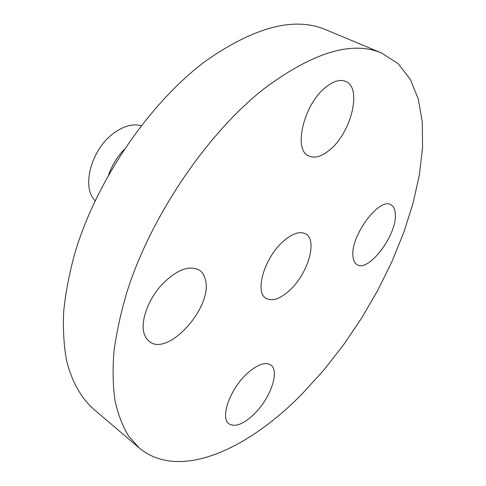 <?xml version="1.0" encoding="UTF-8"?>
<svg xmlns="http://www.w3.org/2000/svg" width="486" height="486" viewBox="0 0 486 486"><rect width="100%" height="100%" fill="white"/><g stroke="black" fill="none" stroke-linecap="round" stroke-linejoin="round"><path stroke-width="0.73" d="M352.903 255.691C353.176 260.174 354.555 263.157 357.04 264.639C368.358 272.561 396.303 236.05 395.355 215.067C395.3 209.855 393.83 206.441 390.951 204.825C379.809 196.818 350.728 235.388 352.903 255.691M263.862 88.847C207.449 133.158 151.377 215.486 127.332 290.798C120.984 311.976 116.543 332.084 114.01 351.123C112.552 369.336 112.892 385.86 115.012 400.707C118.08 414.473 122.618 426.271 128.632 436.094L139.312 448.037C179.443 481.31 248.225 449.307 302.717 393.271L323.694 370.198L343.365 345.078L361.463 318.342L377.725 290.391L391.904 261.644L403.751 232.521L412.997 203.476L419.363 175.003L422.553 147.665L422.285 122.108L418.276 99.035L410.281 79.254L398.125 63.642L381.753 53.096C352.192 40.393 312.899 52.312 263.862 88.847M381.753 53.096L325.918 29.768C294.65 16.439 254.682 26.779 206.009 60.799C150.138 102.115 96.477 180.172 74.923 252.975C69.279 273.478 65.531 293.034 63.678 311.654C62.888 329.526 63.86 345.85 66.594 360.63C71.819 381.553 81.034 397.694 93.239 408.811L139.312 448.037M124.197 149.415C117.235 156.784 112.047 165.234 108.627 174.778M141.183 125.71C132.885 123.487 123.815 125.923 113.961 133.006C91.259 149.02 81.065 187.517 95.177 200.651M283.32 241.293C264.408 257.55 254.287 292.372 266.073 298.349C272.288 301.636 280.124 298.987 289.589 290.409C307.845 274.031 317.929 240.078 305.651 233.881C299.892 230.947 292.451 233.414 283.32 241.293M330.115 149.579C351.305 132.356 362.289 87.772 345.765 81.423C340.2 79.115 333.548 81.041 325.796 87.213C303.653 104.296 292.955 149.986 308.671 155.909C314.752 158.655 321.896 156.547 330.115 149.579M205.402 279.79C204.412 275.41 202.364 272.172 199.26 270.064C188.696 264.791 175.847 270.046 160.72 285.835C147.477 300.956 140.363 322.011 144.19 333.864L146.237 338.226L149.257 341.439C168.107 357.289 213.123 306.788 205.402 279.79M246.426 374.214C229.599 389.9 219.939 418.185 229.028 423.859C235.224 427.443 243.632 424.15 254.263 413.987C270.593 398.216 280.058 370.678 270.647 364.889C264.894 361.572 256.821 364.682 246.426 374.214"/></g></svg>
